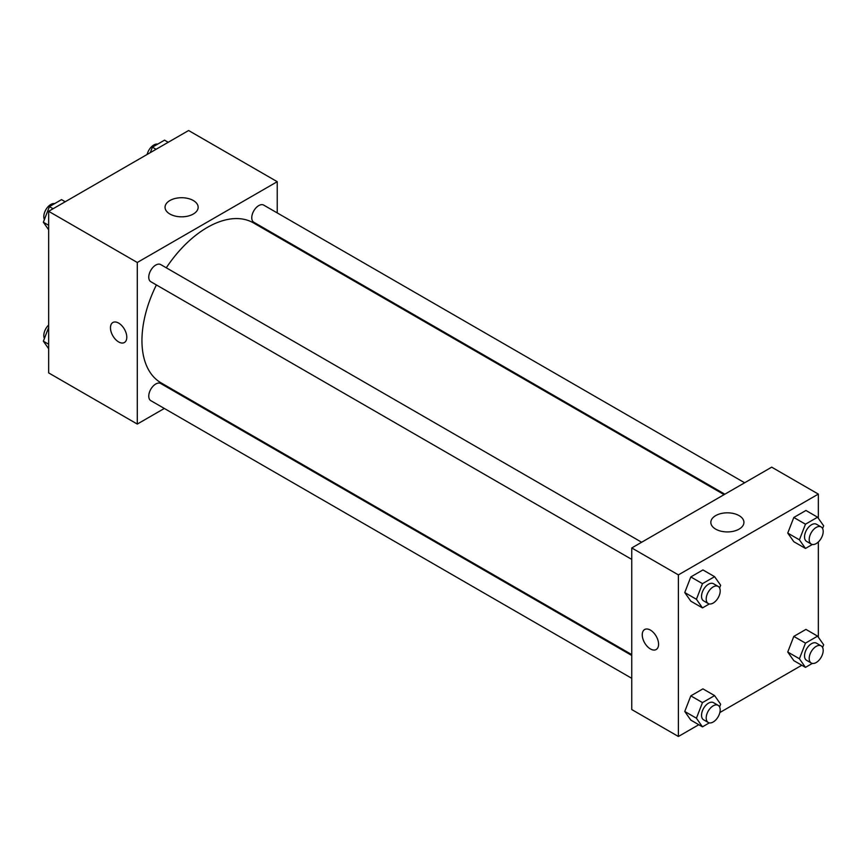 <?xml version="1.0" encoding="UTF-8"?>
<svg xmlns="http://www.w3.org/2000/svg" width="867" height="867" viewBox="0 0 867 867"><rect width="100%" height="100%" fill="white"/><g stroke="black" fill="none" stroke-linecap="round" stroke-linejoin="round"><path stroke-width="1.3" d="M164.34 408.455L137.289 424.071L48.66 372.908L48.66 211.31L188.605 130.516L277.234 181.691L277.234 212.924M277.234 235.77L277.234 236.637M169.899 200.515A16.549 9.548 180 0 1 187.933 198.445A16.549 9.548 180 0 1 198.153 207.278A16.549 9.548 180 0 1 181.604 216.826A16.549 9.548 180 0 1 165.055 207.278A16.549 9.548 180 0 1 169.899 200.515M137.289 424.071L137.289 262.484L48.66 211.31M137.289 262.484L277.234 181.691M112.862 322.502A11.542 6.665 -120 0 0 111.095 331.758A11.542 6.665 -120 0 0 118.638 341.934A11.542 6.665 60 0 1 111.084 331.758A11.542 6.665 60 0 1 112.862 322.513A11.542 6.665 60 0 1 124.404 329.178A11.542 6.665 60 0 1 124.404 342.508A11.542 6.665 60 0 1 118.627 341.934A11.542 6.665 -120 0 0 124.404 342.498M184.877 396.598L184.129 397.032M641.645 542.243L160.709 264.576A9.895 5.711 120 0 0 150.815 270.287A9.895 5.711 120 0 0 150.815 281.721L631.75 559.388M631.75 655.463L160.709 383.507A9.895 5.711 120 0 0 153.08 386.162A9.895 5.711 120 0 0 148.766 396.121A9.895 5.711 120 0 0 150.815 400.652L631.75 678.319M744.645 482.778L263.709 205.111A9.895 5.711 120 0 0 256.079 207.766A9.895 5.711 120 0 0 251.766 217.725A9.895 5.711 120 0 0 253.814 222.255L724.855 494.212M156.396 284.94A92.357 53.321 120 0 0 141.95 340.59A92.357 53.321 120 0 0 161.078 382.867L631.75 654.607M724.108 494.634L253.435 222.895A92.357 53.321 120 0 0 166.291 267.805M698.791 724.714L678.395 736.484L631.75 709.553L631.75 547.955L771.695 467.161L818.34 494.092L818.34 518.271M719.859 712.544L801.791 665.249M684.757 592.551L690.815 601.178L684.757 592.551L690.815 576.934L684.757 592.551L696.418 599.281L702.476 583.664L714.592 576.674L720.65 585.29L719.599 588.01M702.931 569.933L690.815 576.934L702.931 569.933L714.592 576.674M787.745 533.086L793.814 541.712L787.745 533.086L793.814 517.469L787.745 533.086L799.407 539.816L805.476 524.199L817.592 517.209L823.65 525.825L822.588 528.556M805.931 510.468L793.814 517.469L805.931 510.468L817.592 517.209M787.745 652.017L793.814 660.643L787.745 652.017L793.814 636.4L787.745 652.017L799.407 658.747L805.476 643.13L817.592 636.14L823.65 644.755L822.588 647.486M805.931 629.399L793.814 636.4L805.931 629.399L817.592 636.14M678.395 736.484L678.395 574.886L818.34 494.092M818.34 541.973L818.34 637.202M684.757 711.482L690.815 720.109L684.757 711.482L690.815 695.865L684.757 711.482L696.418 718.212L702.476 702.595L714.592 695.605L720.65 704.221L719.599 706.952M702.931 688.864L690.815 695.865L702.931 688.864L714.592 695.605M715.676 529.13A16.549 9.548 180 0 1 710.832 522.378A16.549 9.548 180 0 1 727.38 512.82A16.549 9.548 180 0 1 743.929 522.378A16.549 9.548 180 0 1 733.71 531.2A16.549 9.548 180 0 1 715.676 529.13M678.395 574.886L631.75 547.955M658.573 644.235A11.542 6.665 60 0 1 656.178 649.524A11.542 6.665 60 0 1 644.636 642.859A11.542 6.665 60 0 1 644.636 629.529A11.542 6.665 60 0 1 653.534 632.617A11.542 6.665 60 0 1 658.573 644.235M644.647 629.529A11.542 6.665 -120 0 0 644.647 642.859A11.542 6.665 -120 0 0 656.189 649.524M709.325 603.952L702.476 607.908L696.418 599.281M718.147 586.406L713.476 583.719A9.895 5.711 120 0 0 705.857 586.374A9.895 5.711 120 0 0 701.533 596.323A9.895 5.711 120 0 0 703.581 600.853L708.252 603.551A9.895 5.711 120 0 0 718.147 597.84A9.895 5.711 120 0 0 718.147 586.406A9.895 5.711 120 0 0 710.517 589.061A9.895 5.711 120 0 0 706.204 599.021A9.895 5.711 120 0 0 708.252 603.551M702.476 607.908L690.815 601.178M702.476 583.664L690.815 576.934M812.325 544.487L805.476 548.443L799.407 539.816M821.147 526.952L816.476 524.253A9.895 5.711 120 0 0 808.857 526.908A9.895 5.711 120 0 0 804.533 536.868A9.895 5.711 120 0 0 806.581 541.387L811.252 544.086A9.895 5.711 120 0 0 821.147 538.374A9.895 5.711 120 0 0 821.147 526.952A9.895 5.711 120 0 0 813.517 529.596A9.895 5.711 120 0 0 809.204 539.556A9.895 5.711 120 0 0 811.252 544.086M805.476 548.443L793.814 541.712M805.476 524.199L793.814 517.469M709.325 722.883L702.476 726.839L696.418 718.212M718.147 705.348L713.476 702.649A9.895 5.711 120 0 0 705.857 705.304A9.895 5.711 120 0 0 701.533 715.264A9.895 5.711 120 0 0 703.581 719.794L708.252 722.482A9.895 5.711 120 0 0 718.147 716.771A9.895 5.711 120 0 0 718.147 705.348A9.895 5.711 120 0 0 710.517 707.992A9.895 5.711 120 0 0 706.204 717.952A9.895 5.711 120 0 0 708.252 722.482M702.476 726.839L690.815 720.109M702.476 702.595L690.815 695.865M812.325 663.418L805.476 667.373L799.407 658.747M821.147 645.882L816.476 643.184A9.895 5.711 120 0 0 808.857 645.839A9.895 5.711 120 0 0 804.533 655.799A9.895 5.711 120 0 0 806.581 660.329L811.252 663.017A9.895 5.711 120 0 0 821.147 657.305A9.895 5.711 120 0 0 821.147 645.882A9.895 5.711 120 0 0 813.517 648.527A9.895 5.711 120 0 0 809.204 658.486A9.895 5.711 120 0 0 811.252 663.017M805.476 667.373L793.814 660.643M805.476 643.13L793.814 636.4M48.66 229.798L43.35 222.245L49.408 206.628L61.524 199.627L65.209 201.751M48.66 225.312L43.35 222.245M53.093 208.752L49.408 206.628M54.675 203.582A9.895 5.711 120 0 0 47.501 207.343A9.895 5.711 120 0 0 43.805 216.587A9.895 5.711 120 0 0 44.412 219.514M150.284 152.646L152.408 147.162L164.524 140.161L168.209 142.286M156.093 149.287L152.408 147.162M157.675 144.117A9.895 5.711 120 0 0 147.141 154.456M48.66 348.729L43.35 341.175L48.66 327.488M48.66 344.242L43.35 341.175M48.66 325.027A9.895 5.711 120 0 0 43.805 335.518A9.895 5.711 120 0 0 44.412 338.444"/></g></svg>
